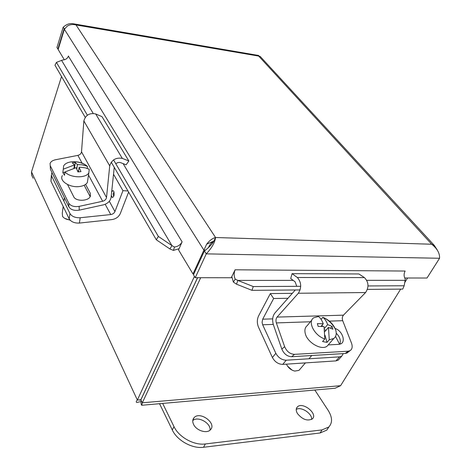 <?xml version="1.0" encoding="UTF-8"?>
<svg xmlns="http://www.w3.org/2000/svg" width="471" height="471" viewBox="0 0 471 471"><rect width="100%" height="100%" fill="white"/><g stroke="black" fill="none" stroke-linecap="round" stroke-linejoin="round"><path stroke-width="0.71" d="M79.134 206.375C74.171 207.11 70.709 206.033 68.742 203.142L68.896 206.916C70.85 209.813 74.3 210.89 79.246 210.148L79.134 206.375L102.643 201.258C104.856 200.622 106.146 199.374 106.523 197.514L109.719 165.869C111.715 159.793 115.907 157.296 122.301 158.38L128.86 160.982L126.116 164.803L120.617 162.648C118.986 162.13 117.385 162.501 115.813 163.773M50.197 165.568L50.438 169.372L50.232 165.651L68.742 203.142M50.438 169.372L68.896 206.916M128.86 160.982L101.995 116.649L95.678 113.935C89.567 112.716 85.622 115.048 83.856 120.923L81.512 151.803C81.195 153.617 79.988 154.806 77.892 155.371L55.578 159.74C52.646 160.387 50.809 161.618 50.073 163.425L50.232 165.651M85.598 184.385L90.232 193.151L90.426 196.095C88.872 201.305 75.802 201.771 73.682 196.678L67.559 184.538M90.167 196.637L84.168 185.233M114.247 167.335L111.091 197.408C110.332 201.111 107.753 203.602 103.355 204.867L79.246 210.148M64.91 172.286L62.837 172.521L63.279 169.195L74.4 164.938L72.281 162.801L75.278 162.477L74.524 167.794L73.982 167.853M73.947 168.129L74.4 164.938M75.278 162.477L77.409 164.609L76.773 169.03M77.409 164.609L82.042 164.821L86.228 165.922L87.488 166.481L87.2 168.359M78.633 170.726L77.55 170.849M64.951 171.956C70.144 177.991 86.134 178.497 88.86 172.792L89.225 169.195L85.227 167.811L80.712 167.305L79.128 167.34L80.994 171.585L77.962 171.933L76.108 167.676L64.951 171.956L64.503 175.289L62.837 172.521M78.469 171.85L79.128 167.34M63.279 169.195L63.656 165.845C65.016 163.637 67.7 162.283 71.71 161.788L72.899 161.7C78.098 161.571 82.531 162.789 86.205 165.362L87.488 166.481M64.804 218.409L70.102 220.181M69.855 219.904C66.476 219.557 64.044 218.391 62.561 216.413L62.278 213.133L63.191 206.492M87.847 179.321L87.359 182.495C86.034 184.632 83.438 185.974 79.57 186.516C69.944 187.982 58.893 180.893 62.355 175.595M111.709 191.52L112.987 190.578L113.723 191.238C114.6 194.529 114.147 196.619 112.357 197.52L111.25 195.859M80.2 217.743C75.331 217.926 71.922 216.536 69.973 213.575L69.208 218.909C71.139 221.876 74.536 223.26 79.387 223.066L80.2 217.743L110.75 214.564C112.763 214.234 114.165 213.233 114.948 211.556L122.955 190.667L127.977 190.979M51.351 175.3L50.933 181.188L69.208 218.909M128.618 192.08L120.27 213.616C118.698 216.937 115.913 218.927 111.915 219.592L79.387 223.066M50.933 181.188L51.586 175.948L69.973 213.575M51.586 175.948L51.574 173.475L52.104 172.757M113.523 174.241L122.955 190.667M321.11 319.373L322.812 317.33C324.843 318.843 326.456 321.269 327.645 324.613L332.079 326.397L330.613 328.11M322.476 326.432L322.105 325.12M324.407 328.44L327.645 324.613M326.115 330.147L324.625 329.871M332.079 326.397L332.897 329.176L328.458 327.398L324.819 331.678M328.458 327.398L329.27 339.756L327.015 342.364L324.961 335.158M323.236 323.777C322.052 320.427 320.457 318.002 318.443 316.488L313.662 317.819C307.304 321.781 314.534 335.782 324.813 338.943L324.03 326.562L318.16 326.409L317.372 323.618L323.236 323.777L321.057 326.368M327.015 342.364L322.57 341.563L324.813 338.943M322.812 317.33L324.125 317.848C329.612 320.474 333.409 324.36 335.523 329.5L335.77 330.248C336.783 333.927 336.117 336.671 333.774 338.484L329.27 339.756M287.516 366.114L292.214 370.2M300.098 369.081L299.003 370.353L294.799 371.083C290.978 370.129 288.199 367.822 286.45 364.154M328.917 344.089L327.157 346.114C321.528 350.783 307.239 342.558 305.255 333.486C304.401 329.953 305.078 327.31 307.286 325.561L311.92 319.933M329.382 321.134L342.705 320.692L351.525 343.194C352.744 346.721 352.237 349.223 350 350.701L348.134 351.213L345.196 353.491L347.062 352.979L348.051 352.214M296.765 286.327L295.087 281.782L290.713 278.544L292.067 273.657L297.319 277.496C301.399 282.217 301.74 287.475 298.355 293.256L277.072 317.089C275.918 318.649 275.67 320.586 276.336 322.912L284.637 346.685L281.835 349.088C283.96 353.939 287.233 356.488 291.655 356.724L294.499 354.357L348.134 351.213M291.655 356.724L345.196 353.491M294.499 354.357C290.065 354.11 286.78 351.549 284.637 346.685M335.122 328.505C341.852 330.348 346.138 341.34 340.98 343.783L338.896 344.354L328.193 344.913M339.832 344.219C341.11 340.604 339.915 336.936 336.241 333.221M342.705 320.692C341.993 318.49 342.24 316.647 343.441 315.164L365.596 292.538C369.105 287.057 368.716 282.082 364.43 277.602L358.92 273.969L292.067 273.657M281.835 349.088L273.374 324.69C272.055 320.068 272.544 316.206 274.829 313.097L295.299 289.977M343.235 353.615L341.793 356.129L339.567 356.859L335.958 360.892L338.184 360.162L339.185 359.043M282.73 364.401L286.221 360.209C281.776 360.021 278.314 357.719 275.835 353.297L262.653 324.766L262.088 322.341L262.7 319.179L273.651 298.502L270.319 293.586L258.555 315.988C256.966 319.515 256.936 323.212 258.467 327.08L272.397 357.524C274.852 361.934 278.302 364.224 282.73 364.401L335.958 360.892M286.221 360.209L339.567 356.859M303.93 363.006L309.476 362.641M339.615 344.266L335.552 336.412M273.651 298.502L287.934 298.296M270.319 293.586L292.314 293.351M437.147 249.795L434.291 245.385L431.701 244.237C437.212 248.582 439.837 253.257 439.573 258.267L427.003 278.02L404.695 277.99M208.306 247.911C209.789 244.425 211.662 242.135 213.922 241.034C212.286 244.037 209.118 247.34 204.42 250.943L193.463 274.746L195.241 277.702L206.263 253.863C211.856 247.923 214.953 242.471 215.553 237.519C212.403 238.344 209.436 240.563 206.657 244.178L192.986 273.951L193.828 273.951M64.868 28.437L64.103 28.866L57.898 49.072L56.956 47.506L63.132 27.33C66.382 24.245 69.814 23.073 73.429 23.815L76.014 24.939L215.553 237.519L431.701 244.237L258.691 56.078L260.145 56.385L261.17 57.491M231.809 276.577L233.369 282.094L235.206 279.132L237.82 280.422L236.53 284.19L233.369 282.094M367.439 289.388L402.734 289.1L404.153 285.762L405.337 279.191C403.782 276.501 403.718 273.786 405.142 271.043L404.983 271.314M206.657 244.178L213.922 241.034L215.553 237.519M204.42 250.943L206.263 253.863L439.573 258.267M57.898 49.072L58.269 49.131M205.562 250.189L203.919 250.154L64.362 29.279L67.17 26.205C69.802 24.516 72.752 24.098 76.014 24.939L258.691 56.078L258.72 55.49L73.429 23.803M192.986 273.951L178.544 249.913L182.106 241.835C180.517 244.802 177.973 246.539 174.464 247.04L173.434 250.395L179.068 248.723M64.339 59.799L58.151 49.496L64.362 29.279M68.43 56.19L182.094 241.835M64.551 28.937L63.132 27.33M173.434 250.395L169.878 248.941L171.974 245.632L174.464 247.04M68.501 55.978C67.459 58.545 65.51 59.882 62.649 59.994L56.438 62.378L54.977 65.239L85.222 117.338M293.197 280.386L237.82 280.422L253.263 286.556L251.944 290.33L236.53 284.19M169.878 248.941L156.301 239.768L158.368 236.448L171.974 245.632L123.119 163.625M235.206 279.132C233.857 276.047 233.84 272.933 235.141 269.795L405.142 271.043M56.438 62.378L87.371 115.201M113.546 159.905L158.368 236.448M253.263 286.556L300.716 286.309M368.028 285.95L404.153 285.762M251.944 290.33L300.139 289.936M111.244 162.154L156.301 239.768M235.135 269.783L231.232 277.755L195.241 277.702M197.614 277.707L140.923 399.791L142.324 402.793L200.699 277.707M407.574 277.996L404.648 282.7M400.662 289.117L340.604 385.684L335.111 388.239L141.795 405.26M33.141 178.244L31.681 175.247L31.504 171.886L61.53 76.52M194.441 276.371L137.361 400.05C136.095 401.268 135.901 402.081 136.784 402.487L140.941 401.575C141.053 403.918 141.335 405.142 141.789 405.248L142.324 402.793L340.604 385.684M140.935 399.82L139.905 400.25L140.864 399.755L197.532 277.707M141.3 400.803L140.941 401.575M140.864 399.755L137.361 400.05L31.504 171.886M193.646 424.554C192.333 421.786 192.48 419.49 194.093 417.653C199.975 410.765 217.149 423.464 210.407 429.811C206.904 433.903 196.448 430.641 193.646 424.554M210.001 430.188C211.208 423.164 197.791 415.71 192.774 420.591M297.489 413.615C295.865 410.83 295.823 408.598 297.354 406.938C302.464 401.321 318.261 413.791 312.367 418.878C307.481 421.357 302.517 419.602 297.489 413.615M311.619 419.437C312.414 413.567 300.945 406.167 296.235 409.47M314.828 390.035L328.169 410.382C332.444 417.294 332.632 422.852 328.74 427.056L322.04 429.899L205.338 443.959C194.064 445.59 178.815 437.123 173.993 426.626L162.66 403.423M159.545 403.7L172.304 429.988C177.096 440.491 192.292 448.94 203.549 447.285L320.103 432.979L326.797 430.117L329.011 426.791M77.892 155.371L82.089 163.149M88.507 175.053L102.643 201.258M90.232 193.151L90.297 196.389M81.512 151.803L106.523 197.514M83.856 120.923L109.719 165.869M95.678 113.935L122.301 158.38M113.829 196.124C112.922 194.729 112.999 193.398 114.059 192.121M112.928 190.567L111.674 191.856M111.291 195.477L112.357 197.52M105.192 204.284L110.75 214.564M109.319 201.294L114.948 211.556M276.336 322.912L310.407 321.77M277.072 317.089L343.441 315.164M298.355 293.256L365.596 292.538M297.319 277.496L364.43 277.602M275.835 353.297L272.397 357.524M262.653 324.766L273.28 324.401M262.7 319.179L272.68 318.879M93.187 113.387L61.695 60.529M405.036 280.322L366.785 280.345M320.103 432.979L322.04 429.899M203.549 447.285L205.338 443.959M172.304 429.988L173.993 426.626M211.762 242.594L212.498 243.001M86.205 165.362C82.107 162.819 77.674 161.594 72.899 161.7M64.392 197.755L63.921 201.188M88.86 172.792L87.359 182.495M335.523 329.5C332.891 324.395 329.094 320.51 324.125 317.848M311.749 355.511L308.947 358.778M305.131 363.223L299.003 370.353M333.774 338.484L327.157 346.114M347.062 352.979L350 350.701M338.184 360.162L341.793 356.129M434.291 245.385L260.145 56.385M140.847 399.873L139.905 400.25M192.857 420.05L194.093 417.653M296.394 408.545L297.354 406.938M326.797 430.117L328.74 427.056M209.407 245.532L210.143 245.986"/></g></svg>
